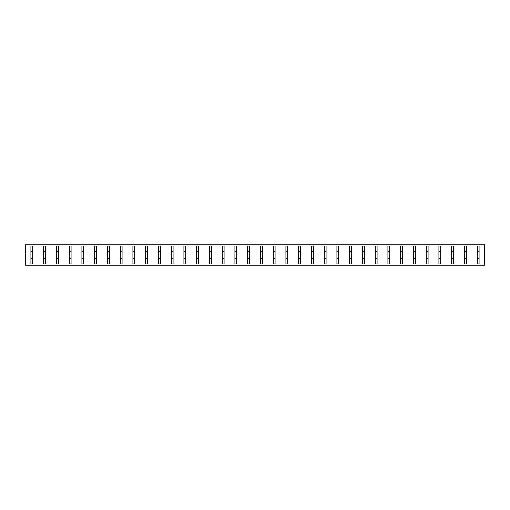 <?xml version="1.0" encoding="UTF-8"?>
<svg xmlns="http://www.w3.org/2000/svg" width="510" height="510" viewBox="0 0 510 510"><rect width="100%" height="100%" fill="white"/><g stroke="black" fill="none" stroke-linecap="round" stroke-linejoin="round"><path stroke-width="0.76" d="M484.5 265.2L484.5 244.8L25.5 244.8L25.5 265.2L484.5 265.2M479.081 258.825L477.169 258.825L477.169 263.925L479.081 263.925L479.081 251.175L477.169 251.175L477.169 246.075L479.081 246.075L479.081 251.175M466.331 258.825L464.419 258.825L464.419 263.925L466.331 263.925L466.331 251.175L464.419 251.175L464.419 246.075L466.331 246.075L466.331 251.175M453.581 258.825L451.669 258.825L451.669 263.925L453.581 263.925L453.581 251.175L451.669 251.175L451.669 246.075L453.581 246.075L453.581 251.175M440.831 258.825L438.919 258.825L438.919 263.925L440.831 263.925L440.831 251.175L438.919 251.175L438.919 246.075L440.831 246.075L440.831 251.175M428.081 258.825L426.169 258.825L426.169 263.925L428.081 263.925L428.081 251.175L426.169 251.175L426.169 246.075L428.081 246.075L428.081 251.175M415.331 258.825L413.419 258.825L413.419 263.925L415.331 263.925L415.331 251.175L413.419 251.175L413.419 246.075L415.331 246.075L415.331 251.175M402.581 258.825L400.669 258.825L400.669 263.925L402.581 263.925L402.581 251.175L400.669 251.175L400.669 246.075L402.581 246.075L402.581 251.175M389.831 258.825L387.919 258.825L387.919 263.925L389.831 263.925L389.831 251.175L387.919 251.175L387.919 246.075L389.831 246.075L389.831 251.175M377.081 258.825L375.169 258.825L375.169 263.925L377.081 263.925L377.081 251.175L375.169 251.175L375.169 246.075L377.081 246.075L377.081 251.175M364.331 258.825L362.419 258.825L362.419 263.925L364.331 263.925L364.331 251.175L362.419 251.175L362.419 246.075L364.331 246.075L364.331 251.175M349.669 251.175L349.669 263.925L351.581 263.925L351.581 251.175L349.669 251.175L349.669 246.075L351.581 246.075L351.581 258.825L349.669 258.825L349.669 246.075M338.831 258.825L336.919 258.825L336.919 263.925L338.831 263.925L338.831 251.175L336.919 251.175L336.919 246.075L338.831 246.075L338.831 251.175M326.081 258.825L324.169 258.825L324.169 263.925L326.081 263.925L326.081 251.175L324.169 251.175L324.169 246.075L326.081 246.075L326.081 251.175M313.331 258.825L311.419 258.825L311.419 263.925L313.331 263.925L313.331 251.175L311.419 251.175L311.419 246.075L313.331 246.075L313.331 251.175M300.581 258.825L298.669 258.825L298.669 263.925L300.581 263.925L300.581 251.175L298.669 251.175L298.669 246.075L300.581 246.075L300.581 251.175M287.831 258.825L285.919 258.825L285.919 263.925L287.831 263.925L287.831 251.175L285.919 251.175L285.919 246.075L287.831 246.075L287.831 251.175M273.169 251.175L273.169 263.925L275.081 263.925L275.081 251.175L273.169 251.175L273.169 246.075L275.081 246.075L275.081 258.825L273.169 258.825L273.169 246.075M262.331 258.825L260.419 258.825L260.419 263.925L262.331 263.925L262.331 251.175L260.419 251.175L260.419 246.075L262.331 246.075L262.331 251.175M249.581 258.825L247.669 258.825L247.669 263.925L249.581 263.925L249.581 251.175L247.669 251.175L247.669 246.075L249.581 246.075L249.581 251.175M236.831 258.825L234.919 258.825L234.919 263.925L236.831 263.925L236.831 251.175L234.919 251.175L234.919 246.075L236.831 246.075L236.831 251.175M224.081 258.825L222.169 258.825L222.169 263.925L224.081 263.925L224.081 251.175L222.169 251.175L222.169 246.075L224.081 246.075L224.081 251.175M211.331 258.825L209.419 258.825L209.419 263.925L211.331 263.925L211.331 251.175L209.419 251.175L209.419 246.075L211.331 246.075L211.331 251.175M196.669 251.175L196.669 263.925L198.581 263.925L198.581 251.175L196.669 251.175L196.669 246.075L198.581 246.075L198.581 258.825L196.669 258.825L196.669 246.075M185.831 258.825L183.919 258.825L183.919 263.925L185.831 263.925L185.831 251.175L183.919 251.175L183.919 246.075L185.831 246.075L185.831 251.175M173.081 258.825L171.169 258.825L171.169 263.925L173.081 263.925L173.081 251.175L171.169 251.175L171.169 246.075L173.081 246.075L173.081 251.175M160.331 258.825L158.419 258.825L158.419 263.925L160.331 263.925L160.331 251.175L158.419 251.175L158.419 246.075L160.331 246.075L160.331 251.175M147.581 258.825L145.669 258.825L145.669 263.925L147.581 263.925L147.581 251.175L145.669 251.175L145.669 246.075L147.581 246.075L147.581 251.175M134.831 258.825L132.919 258.825L132.919 263.925L134.831 263.925L134.831 251.175L132.919 251.175L132.919 246.075L134.831 246.075L134.831 251.175M120.169 251.175L120.169 263.925L122.081 263.925L122.081 251.175L120.169 251.175L120.169 246.075L122.081 246.075L122.081 258.825L120.169 258.825L120.169 246.075M109.331 258.825L107.419 258.825L107.419 263.925L109.331 263.925L109.331 251.175L107.419 251.175L107.419 246.075L109.331 246.075L109.331 251.175M96.581 258.825L94.669 258.825L94.669 263.925L96.581 263.925L96.581 251.175L94.669 251.175L94.669 246.075L96.581 246.075L96.581 251.175M83.831 258.825L81.919 258.825L81.919 263.925L83.831 263.925L83.831 251.175L81.919 251.175L81.919 246.075L83.831 246.075L83.831 251.175M71.081 258.825L69.169 258.825L69.169 263.925L71.081 263.925L71.081 251.175L69.169 251.175L69.169 246.075L71.081 246.075L71.081 251.175M32.831 258.825L30.919 258.825L30.919 263.925L32.831 263.925L32.831 251.175L30.919 251.175L30.919 246.075L32.831 246.075L32.831 251.175M58.331 258.825L56.419 258.825L56.419 263.925L58.331 263.925L58.331 251.175L56.419 251.175L56.419 246.075L58.331 246.075L58.331 251.175M43.669 251.175L43.669 263.925L45.581 263.925L45.581 251.175L43.669 251.175L43.669 246.075L45.581 246.075L45.581 258.825L43.669 258.825L43.669 246.075M477.169 258.825L477.169 251.175M464.419 258.825L464.419 251.175M451.669 258.825L451.669 251.175M438.919 258.825L438.919 251.175M426.169 258.825L426.169 251.175M413.419 258.825L413.419 251.175M400.669 258.825L400.669 251.175M387.919 258.825L387.919 251.175M375.169 258.825L375.169 251.175M362.419 258.825L362.419 251.175M336.919 258.825L336.919 251.175M324.169 258.825L324.169 251.175M311.419 258.825L311.419 251.175M298.669 258.825L298.669 251.175M285.919 258.825L285.919 251.175M260.419 258.825L260.419 251.175M247.669 258.825L247.669 251.175M234.919 258.825L234.919 251.175M222.169 258.825L222.169 251.175M209.419 258.825L209.419 251.175M183.919 258.825L183.919 251.175M171.169 258.825L171.169 251.175M158.419 258.825L158.419 251.175M145.669 258.825L145.669 251.175M132.919 258.825L132.919 251.175M107.419 258.825L107.419 251.175M94.669 258.825L94.669 251.175M81.919 258.825L81.919 251.175M69.169 258.825L69.169 251.175M30.919 258.825L30.919 251.175M56.419 258.825L56.419 251.175"/></g></svg>
